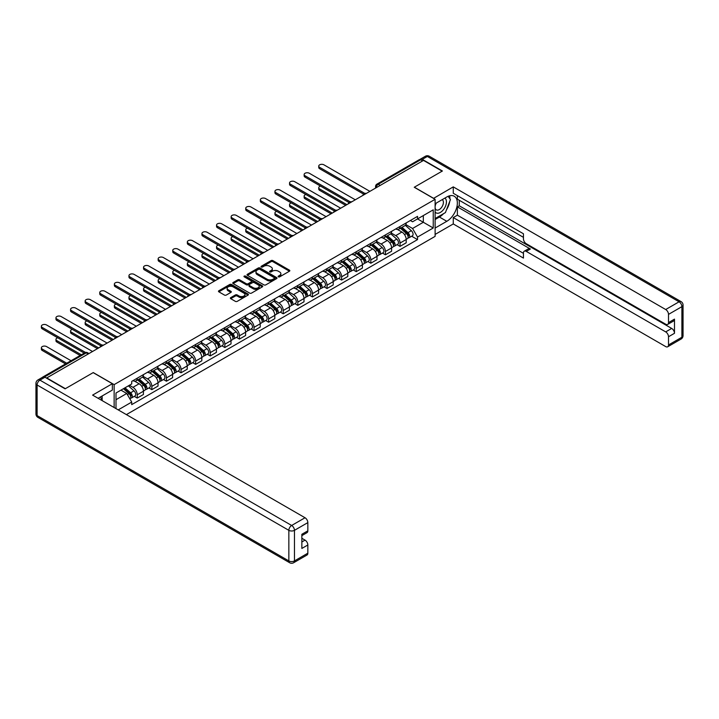 <?xml version="1.0" encoding="UTF-8"?>
<svg xmlns="http://www.w3.org/2000/svg" width="719" height="719" viewBox="0 0 719 719"><rect width="100%" height="100%" fill="white"/><g stroke="black" fill="none" stroke-linecap="round" stroke-linejoin="round"><path stroke-width="1.08" d="M278.388 276.851A0.908 0.521 0 0 0 279.673 276.851L289.433 271.216A1.303 0.746 0 0 0 289.82 270.686A1.303 0.746 0 0 0 289.433 270.155L272.905 260.611A1.303 0.746 0 0 0 271.063 260.611L261.303 266.246A0.908 0.521 0 0 0 262.588 266.992L263.855 266.255A4.161 2.4 0 0 1 269.733 266.255L271.108 267.055A4.161 2.4 0 0 1 272.33 268.753A4.161 2.4 0 0 1 271.108 270.452L269.85 271.18A0.908 0.521 0 0 0 271.135 271.917L272.402 271.189A4.161 2.4 0 0 1 278.28 271.189L279.655 271.989A4.161 2.4 0 0 1 280.868 273.687A4.161 2.4 0 0 1 279.655 275.377L278.388 276.105A0.908 0.521 0 0 0 278.388 276.851L278.388 276.105M230.745 297.63A1.303 0.746 0 0 0 230.359 298.16A1.303 0.746 0 0 0 230.745 298.691L235.383 301.369A1.303 0.746 0 0 0 237.216 301.369L248.055 295.105A1.303 0.746 0 0 0 248.432 294.574A1.303 0.746 0 0 0 248.055 294.044L231.518 284.499A1.303 0.746 0 0 0 229.685 284.499L218.846 290.764A1.303 0.746 0 0 0 218.468 291.294A1.303 0.746 0 0 0 218.846 291.824L224.445 295.06A1.303 0.746 0 0 0 226.287 295.06L230.925 292.381A1.303 0.746 0 0 0 231.302 291.851A1.303 0.746 0 0 0 230.925 291.321L228.148 289.712A3.478 2.004 0 0 1 227.132 288.292A3.478 2.004 0 0 1 229.271 286.441A3.478 2.004 0 0 1 233.064 286.872L243.948 293.163A3.478 2.004 0 0 1 244.963 294.574A3.478 2.004 0 0 1 242.815 296.435A3.478 2.004 0 0 1 239.032 295.994L237.216 294.952A1.303 0.746 0 0 0 235.383 294.952L230.745 297.63L230.745 298.691L235.383 296.03L235.383 294.952M114.132 384.62L93.263 372.577L65.375 388.673L46.753 377.924L423.509 160.4L442.131 171.158L414.243 187.255L435.112 199.307L114.132 384.62L114.132 407.529M263.945 284.877A1.303 0.746 0 0 0 265.787 284.877L276.626 278.613A1.303 0.746 0 0 0 277.004 278.082A1.303 0.746 0 0 0 276.626 277.552L260.089 268.007A1.303 0.746 0 0 0 258.256 268.007L247.417 274.263A1.303 0.746 0 0 0 247.03 274.793A1.303 0.746 0 0 0 247.417 275.323L263.945 284.877M244.604 277.049A0.908 0.521 0 0 1 245.53 277.174L245.53 276.096L262.336 285.803A1.303 0.746 0 0 1 262.723 286.333A1.303 0.746 0 0 1 262.336 286.863L251.497 293.118A1.303 0.746 0 0 1 249.664 293.118L233.127 283.574L233.127 282.513A1.303 0.746 0 0 0 232.749 283.043A1.303 0.746 0 0 0 233.127 283.574M233.127 282.513L237.764 279.835A1.303 0.746 0 0 1 239.607 279.835L246.311 283.708A1.303 0.746 0 0 0 248.145 283.708L251.228 281.929A1.303 0.746 0 0 0 251.605 281.399A1.303 0.746 0 0 0 251.228 280.868L244.244 276.842A0.908 0.521 0 0 1 245.53 276.096M126.391 414.611L435.112 236.371L435.112 199.307M42.888 377.08A2.651 1.528 -120 0 0 42.529 377.196A2.651 1.528 -120 0 0 42.241 377.457M380.18 185.421L378.212 184.289A2.651 1.528 60 0 0 376.891 184.154L419.285 159.681A2.651 1.528 60 0 1 420.606 159.807L378.212 184.289A2.651 1.528 120 0 0 376.343 187.524L376.343 187.632M422.574 160.948L420.606 159.807M400.025 226.485A6.085 3.514 60 0 1 398.757 229.217L404.932 225.649A6.085 3.514 -120 0 0 406.199 222.917M391.253 233.037L395.72 235.616A6.085 3.514 60 0 1 400.025 243.067L406.199 239.499A6.085 3.514 -120 0 0 401.894 232.048L397.472 229.496M406.199 239.499L406.199 242.797L400.025 246.365L397.059 244.658M398.757 229.217A6.085 3.514 60 0 1 395.765 228.939M400.025 243.067L400.025 246.365M385.42 234.906A6.085 3.514 60 0 1 384.162 237.638L390.336 234.079A6.085 3.514 -120 0 0 391.594 231.347M382.463 253.079L385.42 254.796L391.594 251.228L391.594 247.929A6.085 3.514 -120 0 0 387.289 240.479L382.876 237.926M384.162 237.638A6.085 3.514 60 0 1 381.16 237.369M376.657 241.467L381.115 244.038A6.085 3.514 60 0 1 385.42 251.497L385.42 254.796M370.824 243.337A6.085 3.514 60 0 1 369.566 246.069L375.74 242.51A6.085 3.514 -120 0 0 376.999 239.769M367.858 261.509L370.824 263.217L376.999 259.658L376.999 256.359A6.085 3.514 -120 0 0 372.694 248.9L368.272 246.347M369.566 246.069A6.085 3.514 60 0 1 366.564 245.799M362.061 249.897L366.519 252.468A6.085 3.514 60 0 1 370.824 259.927L370.824 263.217M356.229 251.767A6.085 3.514 60 0 1 354.961 254.499L361.136 250.931A6.085 3.514 -120 0 0 362.403 248.199M353.263 269.94L356.229 271.647L362.403 268.088L362.403 264.79A6.085 3.514 -120 0 0 358.098 257.33L353.676 254.778M354.961 254.499A6.085 3.514 60 0 1 351.968 254.229M347.457 258.319L351.924 260.898A6.085 3.514 60 0 1 356.229 268.358L356.229 271.647M341.624 260.197A6.085 3.514 60 0 1 340.366 262.929L346.54 259.361A6.085 3.514 -120 0 0 347.798 256.629M338.667 278.37L341.624 280.077L347.798 276.509L347.798 273.22A6.085 3.514 -120 0 0 343.493 265.76L339.08 263.208M340.366 262.929A6.085 3.514 60 0 1 337.364 262.651M332.861 266.749L337.319 269.328A6.085 3.514 60 0 1 341.624 276.779L341.624 280.077M327.028 268.627A6.085 3.514 60 0 1 325.77 271.36L331.944 267.792A6.085 3.514 -120 0 0 333.203 265.059M324.062 286.8L327.028 288.508L333.203 284.94L333.203 281.641A6.085 3.514 -120 0 0 328.898 274.191L324.476 271.638M325.77 271.36A6.085 3.514 60 0 1 322.768 271.081M318.265 275.179L322.723 277.759A6.085 3.514 60 0 1 327.028 285.209L327.028 288.508M312.432 277.049A6.085 3.514 60 0 1 311.165 279.781L317.349 276.222A6.085 3.514 -120 0 0 318.607 273.49M309.467 295.221L312.432 296.938L318.607 293.37L318.607 290.072A6.085 3.514 -120 0 0 314.302 282.621L309.88 280.068M311.165 279.781A6.085 3.514 60 0 1 308.172 279.511M303.661 283.61L308.127 286.18A6.085 3.514 60 0 1 312.432 293.64L312.432 296.938M297.828 285.479A6.085 3.514 60 0 1 296.57 288.211L302.744 284.652A6.085 3.514 -120 0 0 304.002 281.911M294.871 303.652L297.828 305.359L304.002 301.8L304.002 298.502A6.085 3.514 -120 0 0 299.697 291.042L295.284 288.49M296.57 288.211A6.085 3.514 60 0 1 293.577 287.942M289.065 292.04L293.523 294.61A6.085 3.514 60 0 1 297.828 302.07L297.828 305.359M283.232 293.909A6.085 3.514 60 0 1 281.974 296.641L288.148 293.073A6.085 3.514 -120 0 0 289.406 290.341M280.266 312.082L283.232 313.79L289.406 310.231L289.406 306.932A6.085 3.514 -120 0 0 285.101 299.472L280.68 296.92M281.974 296.641A6.085 3.514 60 0 1 278.972 296.372M274.469 300.461L278.927 303.041A6.085 3.514 60 0 1 283.232 310.5L283.232 313.79M268.636 302.339A6.085 3.514 60 0 1 267.369 305.072L273.553 301.504A6.085 3.514 -120 0 0 274.811 298.771M265.671 320.512L268.636 322.22L274.811 318.652L274.811 315.362A6.085 3.514 -120 0 0 270.506 307.903L266.084 305.35M267.369 305.072A6.085 3.514 60 0 1 264.376 304.793M259.865 308.891L264.331 311.471A6.085 3.514 60 0 1 268.636 318.921L268.636 322.22M254.032 310.77A6.085 3.514 60 0 1 252.773 313.502L258.948 309.934A6.085 3.514 -120 0 0 260.206 307.202M251.075 328.942L254.032 330.65L260.206 327.082L260.206 323.784A6.085 3.514 -120 0 0 255.91 316.333L251.488 313.781M252.773 313.502A6.085 3.514 60 0 1 249.781 313.223M245.269 317.322L249.727 319.901A6.085 3.514 60 0 1 254.032 327.352L254.032 330.65M239.436 319.191A6.085 3.514 60 0 1 238.178 321.923L244.352 318.364A6.085 3.514 -120 0 0 245.61 315.632M236.47 337.364L239.436 339.08L245.61 335.512L245.61 332.214A6.085 3.514 -120 0 0 241.305 324.763L236.884 322.211M238.178 321.923A6.085 3.514 60 0 1 235.176 321.654M230.673 325.752L235.131 328.322A6.085 3.514 60 0 1 239.436 335.782L239.436 339.08M224.84 327.621A6.085 3.514 60 0 1 223.573 330.354L229.756 326.786A6.085 3.514 -120 0 0 231.015 324.053M221.874 345.794L224.84 347.502L231.015 343.943L231.015 340.644A6.085 3.514 -120 0 0 226.71 333.185L222.288 330.632M223.573 330.354A6.085 3.514 60 0 1 220.58 330.084M216.068 334.182L220.535 336.753A6.085 3.514 60 0 1 224.84 344.212L224.84 347.502M210.236 336.052A6.085 3.514 60 0 1 208.977 338.784L215.152 335.216A6.085 3.514 -120 0 0 216.41 332.484M207.279 354.224L210.236 355.932L216.41 352.364L216.41 349.075A6.085 3.514 -120 0 0 212.114 341.615L207.692 339.062M208.977 338.784A6.085 3.514 60 0 1 205.985 338.505M201.473 342.603L205.931 345.183A6.085 3.514 60 0 1 210.236 352.643L210.236 355.932M195.64 344.482A6.085 3.514 60 0 1 194.382 347.214L200.556 343.646A6.085 3.514 -120 0 0 201.814 340.914M192.674 362.655L195.64 364.362L201.814 360.794L201.814 357.505A6.085 3.514 -120 0 0 197.509 350.045L193.087 347.493M194.382 347.214A6.085 3.514 60 0 1 191.38 346.935M186.877 351.034L191.335 353.613A6.085 3.514 60 0 1 195.64 361.064L195.64 364.362M181.044 352.912A6.085 3.514 60 0 1 179.777 355.644L185.96 352.076A6.085 3.514 -120 0 0 187.219 349.344M178.078 371.085L181.044 372.793L187.219 369.224L187.219 365.926A6.085 3.514 -120 0 0 182.914 358.475L178.492 355.923M179.777 355.644A6.085 3.514 60 0 1 176.784 355.366M172.272 359.464L176.739 362.043A6.085 3.514 60 0 1 181.044 369.494L181.044 372.793M166.44 361.333A6.085 3.514 60 0 1 165.181 364.066L171.356 360.507A6.085 3.514 -120 0 0 172.614 357.774M163.483 379.506L166.44 381.223L172.614 377.655L172.614 374.356A6.085 3.514 -120 0 0 168.318 366.906L163.896 364.353M165.181 364.066A6.085 3.514 60 0 1 162.188 363.796M157.677 367.894L162.135 370.465A6.085 3.514 60 0 1 166.44 377.924L166.44 381.223M151.844 369.764A6.085 3.514 60 0 1 150.586 372.496L156.76 368.928A6.085 3.514 -120 0 0 158.018 366.196M148.878 387.936L151.844 389.644L158.018 386.085L158.018 382.787A6.085 3.514 -120 0 0 153.713 375.327L149.291 372.775M150.586 372.496A6.085 3.514 60 0 1 147.584 372.226M143.081 376.325L147.539 378.895A6.085 3.514 60 0 1 151.844 386.355L151.844 389.644M137.248 378.194A6.085 3.514 60 0 1 135.981 380.926L142.164 377.358A6.085 3.514 -120 0 0 143.423 374.626M134.282 396.367L137.248 398.074L143.423 394.506L143.423 391.217A6.085 3.514 -120 0 0 139.118 383.757L134.696 381.205M135.981 380.926A6.085 3.514 60 0 1 132.988 380.648M129.384 385.267L132.943 387.325A6.085 3.514 60 0 1 137.248 394.785L137.248 398.074M410.36 220.508L412.562 221.785L433.242 209.84L423.32 215.565L423.32 222.27L412.562 228.48L405.858 224.607M116.002 408.608L116.002 392.996L131.721 383.919L131.721 381.385L417.523 216.374L417.523 218.918L433.242 227.995L417.523 237.072L412.562 228.48M433.242 209.84L433.242 227.995M116.002 399.701L126.76 393.482L131.721 402.074L131.721 404.617L417.523 239.607L417.523 237.072M131.721 402.074L118.204 409.884M126.76 393.482L120.963 390.138M411.654 236.227L417.523 239.607M278.756 276.977L279.655 276.464A4.161 2.4 0 0 0 280.868 274.766L280.868 273.687M272.33 268.753L272.33 269.832A4.161 2.4 0 0 1 271.108 271.53L270.209 272.052M289.415 271.225L272.905 261.689A1.303 0.746 0 0 0 271.063 261.689L261.671 267.117M276.608 278.621L260.089 269.086A1.303 0.746 0 0 0 258.256 269.086L247.426 275.341L247.417 274.263M274.325 278.46A0.908 0.521 0 0 0 274.325 277.714L259.811 269.337A0.908 0.521 0 0 0 258.525 269.337L257.195 270.101A4.161 2.4 0 0 0 255.982 271.8A4.161 2.4 0 0 0 257.195 273.499L267.117 279.224A4.161 2.4 0 0 0 272.995 279.224L274.325 278.46L274.325 279.538A0.908 0.521 0 0 0 274.595 279.17L274.595 278.082M255.982 271.8L255.982 272.878A4.161 2.4 0 0 0 257.195 274.577L257.195 273.499M274.325 279.538L272.995 280.302A4.161 2.4 0 0 1 267.117 280.302L257.195 274.577M233.145 283.583L237.764 280.913L237.764 279.835M251.605 281.399L251.605 282.477A1.303 0.746 0 0 1 251.228 283.007L248.145 284.787A1.303 0.746 0 0 1 246.311 284.787L239.607 280.913A1.303 0.746 0 0 0 237.764 280.913M245.53 277.174L262.318 286.872M253.268 287.726A3.478 2.004 0 0 0 257.051 288.157A3.478 2.004 0 0 0 259.2 286.306A3.478 2.004 0 0 0 258.184 284.886L254.346 282.675A1.303 0.746 0 0 0 252.513 282.675L249.43 284.445A1.303 0.746 0 0 0 249.053 284.976A1.303 0.746 0 0 0 249.43 285.506L253.268 287.726L253.268 288.804A3.478 2.004 0 0 0 257.051 289.236A3.478 2.004 0 0 0 259.2 287.384L259.2 286.306M249.053 284.976L249.053 286.063A1.303 0.746 0 0 0 249.43 286.593L249.43 285.506M253.268 288.804L249.43 286.593M244.963 294.574L244.963 295.662A3.478 2.004 0 0 1 242.815 297.513A3.478 2.004 0 0 1 239.032 297.073L237.216 296.03A1.303 0.746 0 0 0 235.383 296.03M227.132 288.292L227.132 289.371A3.478 2.004 0 0 0 228.148 290.791L228.148 289.712M230.907 292.39L228.148 290.791M248.055 294.044L248.055 295.105L231.518 285.578A1.303 0.746 0 0 0 229.685 285.578L218.864 291.833L218.846 290.764M400.447 228.247L406.388 233.549A3.307 1.914 60 0 1 407.43 238.663L406.199 239.382M400.6 228.381L403.404 229.999M320.521 186.095A3.047 1.762 -0 0 0 318.742 187.686A3.047 1.762 -0 0 0 319.631 188.935L346.864 204.654M401.04 227.896L407.664 233.801A1.591 0.917 60 0 1 408.158 236.254A1.591 0.917 60 0 1 408.015 236.317M402.038 227.321L407.979 232.632A3.307 1.914 60 0 1 409.021 237.746A3.307 1.914 60 0 1 408.024 237.854M405.354 225.335L411.349 230.691A3.307 1.914 60 0 1 412.391 235.805L409.021 237.746M345.65 205.355L319.631 190.337A3.047 1.762 180 0 1 318.742 189.097L318.742 187.686M363.598 194.103L319.631 168.722A3.047 1.762 180 0 1 318.742 167.482L318.742 166.08A3.047 1.762 -0 0 0 319.631 167.32L364.803 193.402M369.89 191.362L323.936 164.831A3.047 1.762 -0 0 0 320.62 164.453A3.047 1.762 -0 0 0 318.742 166.08M385.842 236.668L391.792 241.979A3.307 1.914 60 0 1 392.835 247.093L391.594 247.812M386.004 236.812L388.799 238.429M305.917 194.516A3.047 1.762 -0 0 0 304.146 196.116A3.047 1.762 -0 0 0 305.036 197.357L332.268 213.085M386.445 236.326L393.059 242.231A1.591 0.917 60 0 1 393.563 244.685A1.591 0.917 60 0 1 393.419 244.748M387.433 235.751L393.383 241.063A3.307 1.914 60 0 1 394.425 246.177A3.307 1.914 60 0 1 393.419 246.284M390.75 233.765L396.753 239.112A3.307 1.914 60 0 1 397.796 244.235L394.425 246.177M331.055 213.786L305.036 198.768A3.047 1.762 180 0 1 304.146 197.518L304.146 196.116M371.247 245.098L377.196 250.41A3.307 1.914 60 0 1 378.23 255.524L376.999 256.234M371.399 245.242L374.204 246.86M291.321 202.947A3.047 1.762 -0 0 0 289.541 204.547A3.047 1.762 -0 0 0 290.44 205.787L317.672 221.515M371.849 244.757L378.464 250.661A1.591 0.917 60 0 1 378.967 253.115A1.591 0.917 60 0 1 378.823 253.169M372.837 244.181L378.787 249.493A3.307 1.914 60 0 1 379.821 254.607A3.307 1.914 60 0 1 378.823 254.715M376.154 242.186L382.157 247.543A3.307 1.914 60 0 1 383.191 252.657L379.821 254.607M316.45 222.216L290.44 207.198A3.047 1.762 180 0 1 289.541 205.949L289.541 204.547M433.521 198.39L453.267 186.877L665.695 309.521L679.078 301.8L427.347 156.463L422.296 159.375L442.41 170.996L414.342 187.201L433.521 198.282M435.112 203.738L446.814 196.979A14.892 8.592 120 0 1 454.255 196.242A14.892 8.592 120 0 1 456.538 208.177A14.892 8.592 120 0 1 446.814 221.299L435.112 228.049M435.112 234.421L453.267 223.942L453.267 217.569L523.45 258.085L523.45 253.007A3.972 2.292 -120 0 1 524.277 251.192A3.972 2.292 -120 0 1 526.263 251.389L665.695 331.89L671.69 328.43A3.972 2.292 60 0 1 674.494 333.292L674.494 319.137A3.972 2.292 60 0 1 673.676 320.962L667.681 324.413A3.972 2.292 -120 0 0 668.508 322.597L668.508 314.383A3.972 2.292 -120 0 0 665.695 309.521M459.261 200.277L459.261 205.787L457.383 206.865L457.383 215.188L453.267 217.569M457.383 195.631L457.383 199.199L523.45 237.342M667.681 324.413A3.972 2.292 -120 0 1 665.695 324.215L526.263 243.714A3.972 2.292 -120 0 1 523.45 238.852L523.45 233.774L453.267 193.258L453.267 186.877M453.267 223.942L665.695 346.585A3.972 2.292 -120 0 0 667.681 346.783A3.972 2.292 -120 0 0 668.508 344.967L668.508 336.753A3.972 2.292 -120 0 0 665.695 331.89M422.296 159.375A3.972 2.292 -120 0 0 420.309 159.178A3.972 2.292 -120 0 0 419.887 159.564M457.383 206.865L530.379 249.008L526.263 251.389M459.261 205.787L671.69 328.43M457.383 215.188L523.45 253.331M524.277 251.192L528.393 248.819A3.972 2.292 60 0 1 530.379 249.008M435.112 219.511L439.417 217.03A14.892 8.592 120 0 0 443.542 213.669M446.499 209.777A14.892 8.592 120 0 0 449.708 201.518M449.95 198.848A14.892 8.592 120 0 0 449.573 195.811M44.973 377.223L39.922 380.135A3.972 2.292 -120 0 0 37.936 379.938L42.987 377.026A3.972 2.292 60 0 1 44.973 377.223L65.096 388.835L93.164 372.631L112.353 383.703L112.353 390.084L99.06 397.751A14.892 8.592 120 0 0 98.17 398.317M112.353 383.703L92.607 395.108L305.036 517.752A3.972 2.292 60 0 1 307.84 522.614L307.84 530.829A3.972 2.292 60 0 1 307.022 532.644L301.854 535.628M102.152 399.557L102.152 395.971M301.854 541.955L305.036 540.122A3.972 2.292 60 0 1 307.84 544.984L307.84 553.19A3.972 2.292 60 0 1 307.022 555.014L293.64 562.734A3.972 2.292 -120 0 0 294.457 560.919L307.84 553.19M307.84 530.829L301.854 534.28L301.854 548.435L307.84 544.984M305.036 540.122L301.854 538.279M435.112 212.006A8.601 4.97 120 0 0 441.951 211.26A8.601 4.97 120 0 0 446.436 201.895A8.601 4.97 120 0 0 444.872 198.102M435.831 203.315A8.601 4.97 120 0 0 435.112 204.87M435.112 207.746A5.887 3.397 120 0 0 436.298 209.867A5.887 3.397 120 0 0 440.837 208.294A5.887 3.397 120 0 0 443.407 202.363A5.887 3.397 120 0 0 442.194 199.666A5.887 3.397 120 0 0 442.176 199.657M436.316 203.037A5.887 3.397 120 0 0 435.112 206.569M448.153 196.305L450.454 199.576L445.403 212.599L435.301 218.432M100.363 397.005L102.52 400.834M348.994 202.533L305.036 177.153A3.047 1.762 180 0 1 304.146 175.912L304.146 174.51A3.047 1.762 -0 0 0 305.036 175.751L350.207 201.823M355.285 199.792L309.341 173.261A3.047 1.762 -0 0 0 306.024 172.884A3.047 1.762 -0 0 0 304.146 174.51M334.398 210.964L290.44 185.583A3.047 1.762 180 0 1 289.541 184.343L289.541 182.932A3.047 1.762 -0 0 0 290.44 184.181L335.602 210.254M340.689 208.222L294.745 181.691A3.047 1.762 -0 0 0 291.429 181.314A3.047 1.762 -0 0 0 289.541 182.932M356.651 253.528L362.592 258.84A3.307 1.914 60 0 1 363.634 263.954L362.403 264.664M356.804 253.672L359.608 255.281M276.725 211.377A3.047 1.762 -0 0 0 274.946 212.977A3.047 1.762 -0 0 0 275.835 214.217L303.067 229.936M357.244 253.178L363.868 259.092A1.591 0.917 60 0 1 364.362 261.545A1.591 0.917 60 0 1 364.218 261.599M358.242 252.612L364.182 257.914A3.307 1.914 60 0 1 365.225 263.037A3.307 1.914 60 0 1 364.227 263.136M361.558 250.616L367.553 255.973A3.307 1.914 60 0 1 368.595 261.087L365.225 263.037M301.854 230.646L275.835 215.619A3.047 1.762 180 0 1 274.946 214.379L274.946 212.977M342.046 261.959L347.996 267.261A3.307 1.914 60 0 1 349.039 272.384L347.798 273.094M342.208 262.093L345.003 263.711M262.12 219.807A3.047 1.762 -0 0 0 260.35 221.407A3.047 1.762 -0 0 0 261.24 222.647L288.472 238.366M342.648 261.608L349.263 267.513A1.591 0.917 60 0 1 349.767 269.976A1.591 0.917 60 0 1 349.623 270.029M343.637 261.042L349.587 266.345A3.307 1.914 60 0 1 350.629 271.458A3.307 1.914 60 0 1 349.623 271.566M346.953 259.047L352.957 264.403A3.307 1.914 60 0 1 354 269.517L350.629 271.458M287.258 239.068L261.24 224.049A3.047 1.762 180 0 1 260.35 222.809L260.35 221.407M327.451 270.389L333.4 275.692A3.307 1.914 60 0 1 334.434 280.805L333.203 281.524M327.603 270.524L330.407 272.142M247.525 228.238A3.047 1.762 -0 0 0 245.745 229.828A3.047 1.762 -0 0 0 246.644 231.078L273.876 246.797M328.053 270.038L334.668 275.943A1.591 0.917 60 0 1 335.171 278.397A1.591 0.917 60 0 1 335.027 278.46M329.041 269.463L334.991 274.775A3.307 1.914 60 0 1 336.025 279.889A3.307 1.914 60 0 1 335.027 279.997M332.358 267.477L338.361 272.834A3.307 1.914 60 0 1 339.395 277.947L336.025 279.889M272.654 247.498L246.644 232.48A3.047 1.762 180 0 1 245.745 231.239L245.745 229.828M319.802 219.394L275.835 194.013A3.047 1.762 180 0 1 274.946 192.764L274.946 191.362A3.047 1.762 -0 0 0 275.835 192.602L321.007 218.684M326.093 216.653L280.14 190.122A3.047 1.762 -0 0 0 276.824 189.735A3.047 1.762 -0 0 0 274.946 191.362M305.198 227.815L261.24 202.434A3.047 1.762 180 0 1 260.35 201.194L260.35 199.792A3.047 1.762 -0 0 0 261.24 201.032L306.411 227.114M311.489 225.074L265.545 198.552A3.047 1.762 -0 0 0 262.228 198.165A3.047 1.762 -0 0 0 260.35 199.792M290.602 236.245L246.644 210.865A3.047 1.762 180 0 1 245.745 209.624L245.745 208.222A3.047 1.762 -0 0 0 246.644 209.463L291.815 235.544M296.893 233.504L250.949 206.973A3.047 1.762 -0 0 0 247.633 206.596A3.047 1.762 -0 0 0 245.745 208.222M312.855 278.81L318.796 284.122A3.307 1.914 60 0 1 319.838 289.236L318.607 289.955M313.008 278.954L315.812 280.572M232.929 236.659A3.047 1.762 -0 0 0 231.15 238.259A3.047 1.762 -0 0 0 232.039 239.499L259.271 255.227M313.448 278.469L320.072 284.373A1.591 0.917 60 0 1 320.566 286.827A1.591 0.917 60 0 1 320.422 286.89M314.446 277.894L320.386 283.205A3.307 1.914 60 0 1 321.429 288.319A3.307 1.914 60 0 1 320.431 288.427M317.762 275.907L323.757 281.255A3.307 1.914 60 0 1 324.799 286.378L321.429 288.319M258.058 255.928L232.039 240.91A3.047 1.762 180 0 1 231.15 239.661L231.15 238.259M276.006 244.676L232.039 219.295A3.047 1.762 180 0 1 231.15 218.055L231.15 216.653A3.047 1.762 -0 0 0 232.039 217.893L277.21 243.966M282.297 241.935L236.344 215.403A3.047 1.762 -0 0 0 233.028 215.026A3.047 1.762 -0 0 0 231.15 216.653M298.25 287.241L304.2 292.552A3.307 1.914 60 0 1 305.242 297.666L304.002 298.376M298.412 287.384L301.207 289.002M218.324 245.089A3.047 1.762 -0 0 0 216.554 246.689A3.047 1.762 -0 0 0 217.444 247.929L244.676 263.657M298.852 286.899L305.476 292.804A1.591 0.917 60 0 1 305.97 295.257A1.591 0.917 60 0 1 305.827 295.311M299.841 286.324L305.791 291.635A3.307 1.914 60 0 1 306.833 296.749A3.307 1.914 60 0 1 305.836 296.857M303.157 284.329L309.161 289.685A3.307 1.914 60 0 1 310.204 294.799L306.833 296.749M243.462 264.358L217.444 249.34A3.047 1.762 180 0 1 216.554 248.091L216.554 246.689M261.401 253.106L217.444 227.725A3.047 1.762 180 0 1 216.554 226.485L216.554 225.074A3.047 1.762 -0 0 0 217.444 226.323L262.615 252.396M267.693 250.365L221.749 223.834A3.047 1.762 -0 0 0 218.432 223.456A3.047 1.762 -0 0 0 216.554 225.074M283.654 295.671L289.604 300.982A3.307 1.914 60 0 1 290.638 306.096L289.406 306.806M283.807 295.815L286.611 297.423M203.729 253.519A3.047 1.762 -0 0 0 201.949 255.119A3.047 1.762 -0 0 0 202.848 256.359L230.08 272.079M284.257 295.32L290.871 301.234A1.591 0.917 60 0 1 291.375 303.688A1.591 0.917 60 0 1 291.231 303.742M285.245 294.754L291.195 300.057A3.307 1.914 60 0 1 292.229 305.18A3.307 1.914 60 0 1 291.231 305.278M288.562 292.759L294.565 298.115A3.307 1.914 60 0 1 295.599 303.229L292.229 305.18M228.858 272.78L202.848 257.762A3.047 1.762 180 0 1 201.949 256.521L201.949 255.119M246.806 261.536L202.848 236.156A3.047 1.762 180 0 1 201.949 234.906L201.949 233.504A3.047 1.762 -0 0 0 202.848 234.745L248.019 260.826M253.097 258.786L207.153 232.264A3.047 1.762 -0 0 0 203.837 231.878A3.047 1.762 -0 0 0 201.949 233.504M269.059 304.101L275 309.404A3.307 1.914 60 0 1 276.042 314.527L274.811 315.237M269.212 304.236L272.016 305.854M189.133 261.95A3.047 1.762 -0 0 0 187.353 263.549A3.047 1.762 -0 0 0 188.243 264.79L215.475 280.509M269.652 303.751L276.276 309.655A1.591 0.917 60 0 1 276.77 312.118A1.591 0.917 60 0 1 276.626 312.172M270.65 303.184L276.59 308.487A3.307 1.914 60 0 1 277.633 313.601A3.307 1.914 60 0 1 276.635 313.709M273.966 301.189L279.961 306.546A3.307 1.914 60 0 1 281.003 311.66L277.633 313.601M214.262 281.21L188.243 266.192A3.047 1.762 180 0 1 187.353 264.952L187.353 263.549M232.21 269.958L188.243 244.577A3.047 1.762 180 0 1 187.353 243.337L187.353 241.935A3.047 1.762 -0 0 0 188.243 243.175L233.414 269.257M238.501 267.216L192.548 240.694A3.047 1.762 -0 0 0 189.232 240.308A3.047 1.762 -0 0 0 187.353 241.935M254.454 312.531L260.404 317.834A3.307 1.914 60 0 1 261.446 322.948L260.206 323.667M254.616 312.666L257.411 314.284M174.528 270.38A3.047 1.762 -0 0 0 172.758 271.971A3.047 1.762 -0 0 0 173.647 273.22L200.88 288.939M255.056 312.181L261.68 318.086A1.591 0.917 60 0 1 262.174 320.539A1.591 0.917 60 0 1 262.031 320.602M256.045 311.606L261.995 316.917A3.307 1.914 60 0 1 263.037 322.031A3.307 1.914 60 0 1 262.04 322.139M259.361 309.619L265.365 314.976A3.307 1.914 60 0 1 266.407 320.09L263.037 322.031M199.666 289.64L173.647 274.622A3.047 1.762 180 0 1 172.758 273.382L172.758 271.971M217.605 278.388L173.647 253.007A3.047 1.762 180 0 1 172.758 251.767L172.758 250.365A3.047 1.762 -0 0 0 173.647 251.605L218.819 277.687M223.897 275.647L177.953 249.116A3.047 1.762 -0 0 0 174.636 248.738A3.047 1.762 -0 0 0 172.758 250.365M239.858 320.953L245.808 326.264A3.307 1.914 60 0 1 246.842 331.378L245.61 332.097M240.011 321.096L242.815 322.714M159.933 278.801A3.047 1.762 -0 0 0 158.162 280.401A3.047 1.762 -0 0 0 159.052 281.641L186.284 297.369M240.461 320.611L247.075 326.516A1.591 0.917 60 0 1 247.579 328.969A1.591 0.917 60 0 1 247.435 329.032M241.449 320.036L247.399 325.348A3.307 1.914 60 0 1 248.432 330.461A3.307 1.914 60 0 1 247.435 330.569M244.766 318.05L250.769 323.397A3.307 1.914 60 0 1 251.803 328.52L248.432 330.461M185.062 298.07L159.052 283.052A3.047 1.762 180 0 1 158.162 281.803L158.162 280.401M203.01 286.818L159.052 261.437A3.047 1.762 180 0 1 158.162 260.197L158.162 258.786A3.047 1.762 -0 0 0 159.052 260.035L204.223 286.108M209.301 284.077L163.357 257.546A3.047 1.762 -0 0 0 160.04 257.168A3.047 1.762 -0 0 0 158.162 258.786M225.263 329.383L231.203 334.695A3.307 1.914 60 0 1 232.246 339.808L231.015 340.518M225.415 329.527L228.22 331.144M145.337 287.232A3.047 1.762 -0 0 0 143.557 288.831A3.047 1.762 -0 0 0 144.447 290.072L171.679 305.8M225.856 329.041L232.48 334.946A1.591 0.917 60 0 1 232.974 337.4A1.591 0.917 60 0 1 232.83 337.454M226.853 328.466L232.794 333.778A3.307 1.914 60 0 1 233.837 338.892A3.307 1.914 60 0 1 232.839 339M230.17 326.471L236.165 331.827A3.307 1.914 60 0 1 237.207 336.941L233.837 338.892M170.466 306.501L144.447 291.483A3.047 1.762 180 0 1 143.557 290.233L143.557 288.831M188.414 295.248L144.447 269.868A3.047 1.762 180 0 1 143.557 268.627L143.557 267.216A3.047 1.762 -0 0 0 144.447 268.466L189.618 294.538M194.705 292.507L148.752 265.976A3.047 1.762 -0 0 0 145.436 265.599A3.047 1.762 -0 0 0 143.557 267.216M210.658 337.813L216.608 343.125A3.307 1.914 60 0 1 217.65 348.239L216.41 348.949M210.82 337.957L213.615 339.566M130.732 295.662A3.047 1.762 -0 0 0 128.962 297.262A3.047 1.762 -0 0 0 129.851 298.502L157.084 314.221M211.26 337.463L217.884 343.376A1.591 0.917 60 0 1 218.378 345.83A1.591 0.917 60 0 1 218.234 345.884M212.249 336.896L218.199 342.199A3.307 1.914 60 0 1 219.241 347.322A3.307 1.914 60 0 1 218.243 347.421M215.565 334.901L221.569 340.258A3.307 1.914 60 0 1 222.611 345.372L219.241 347.322M155.87 314.922L129.851 299.904A3.047 1.762 180 0 1 128.962 298.664L128.962 297.262M173.809 303.679L129.851 278.298A3.047 1.762 180 0 1 128.962 277.049L128.962 275.647A3.047 1.762 -0 0 0 129.851 276.887L175.023 302.969M180.101 300.928L134.156 274.406A3.047 1.762 -0 0 0 130.84 274.02A3.047 1.762 -0 0 0 128.962 275.647M196.062 346.243L202.012 351.546A3.307 1.914 60 0 1 203.046 356.669L201.814 357.379M196.215 346.378L199.019 347.996M116.136 304.092A3.047 1.762 -0 0 0 114.366 305.692A3.047 1.762 -0 0 0 115.256 306.932L142.488 322.651M196.664 345.893L203.279 351.798A1.591 0.917 60 0 1 203.783 354.26A1.591 0.917 60 0 1 203.639 354.314M197.653 345.327L203.603 350.629A3.307 1.914 60 0 1 204.636 355.743A3.307 1.914 60 0 1 203.639 355.851M200.969 343.331L206.973 348.688A3.307 1.914 60 0 1 208.007 353.802L204.636 355.743M141.266 323.352L115.256 308.334A3.047 1.762 180 0 1 114.366 307.094L114.366 305.692M159.214 312.1L115.256 286.719A3.047 1.762 180 0 1 114.366 285.479L114.366 284.077A3.047 1.762 -0 0 0 115.256 285.317L160.427 311.399M165.505 309.359L119.561 282.837A3.047 1.762 -0 0 0 116.244 282.45A3.047 1.762 -0 0 0 114.366 284.077M181.467 354.674L187.407 359.976A3.307 1.914 60 0 1 188.45 365.09L187.219 365.809M181.619 354.809L184.423 356.426M101.541 312.522A3.047 1.762 -0 0 0 99.761 314.113A3.047 1.762 -0 0 0 100.651 315.362L127.883 331.082M182.06 354.323L188.684 360.228A1.591 0.917 60 0 1 189.178 362.682A1.591 0.917 60 0 1 189.034 362.744M183.057 353.748L188.998 359.06A3.307 1.914 60 0 1 190.041 364.173A3.307 1.914 60 0 1 189.043 364.281M186.374 351.762L192.368 357.118A3.307 1.914 60 0 1 193.411 362.232L190.041 364.173M126.67 331.783L100.651 316.764A3.047 1.762 180 0 1 99.761 315.524L99.761 314.113M144.618 320.53L100.651 295.149A3.047 1.762 180 0 1 99.761 293.909L99.761 292.507A3.047 1.762 -0 0 0 100.651 293.747L145.822 319.829M150.909 317.789L104.956 291.258A3.047 1.762 -0 0 0 101.64 290.88A3.047 1.762 -0 0 0 99.761 292.507M166.862 363.095L172.812 368.407A3.307 1.914 60 0 1 173.854 373.521L172.614 374.24M167.024 363.239L169.819 364.857M86.936 320.944A3.047 1.762 -0 0 0 85.166 322.543A3.047 1.762 -0 0 0 86.055 323.784L113.287 339.512M167.464 362.753L174.088 368.658A1.591 0.917 60 0 1 174.582 371.112A1.591 0.917 60 0 1 174.438 371.175M168.453 362.178L174.402 367.49A3.307 1.914 60 0 1 175.445 372.604A3.307 1.914 60 0 1 174.447 372.712M171.769 360.192L177.773 365.54A3.307 1.914 60 0 1 178.815 370.662L175.445 372.604M112.074 340.213L86.055 325.195A3.047 1.762 180 0 1 85.166 323.945L85.166 322.543M130.013 328.96L86.055 303.58A3.047 1.762 180 0 1 85.166 302.339L85.166 300.928A3.047 1.762 -0 0 0 86.055 302.178L131.226 328.25M136.304 326.219L90.36 299.688A3.047 1.762 -0 0 0 87.044 299.311A3.047 1.762 -0 0 0 85.166 300.928M152.266 371.525L158.216 376.837A3.307 1.914 60 0 1 159.25 381.951L158.018 382.661M152.419 371.669L155.223 373.287M72.34 329.374A3.047 1.762 -0 0 0 70.57 330.974A3.047 1.762 -0 0 0 71.46 332.214L98.692 347.942M152.868 371.184L159.483 377.089A1.591 0.917 60 0 1 159.986 379.542A1.591 0.917 60 0 1 159.843 379.596M153.857 370.609L159.807 375.92A3.307 1.914 60 0 1 160.84 381.034A3.307 1.914 60 0 1 159.843 381.142M157.173 368.613L163.177 373.97A3.307 1.914 60 0 1 164.211 379.084L160.84 381.034M97.469 348.643L71.46 333.616A3.047 1.762 180 0 1 70.57 332.376L70.57 330.974M115.417 337.391L71.46 312.01A3.047 1.762 180 0 1 70.57 310.77L70.57 309.359A3.047 1.762 -0 0 0 71.46 310.608L116.631 336.681M121.709 334.65L75.765 308.118A3.047 1.762 -0 0 0 72.448 307.741A3.047 1.762 -0 0 0 70.57 309.359M137.671 379.956L143.611 385.267A3.307 1.914 60 0 1 144.654 390.381L143.423 391.091M137.823 380.099L140.627 381.708M57.745 337.804A3.047 1.762 -0 0 0 55.965 339.404A3.047 1.762 -0 0 0 56.855 340.644L81.346 354.782M138.264 379.605L144.887 385.519A1.591 0.917 60 0 1 145.382 387.972A1.591 0.917 60 0 1 145.238 388.026M139.261 379.039L145.202 384.341A3.307 1.914 60 0 1 146.245 389.464A3.307 1.914 60 0 1 145.247 389.563M142.578 377.044L148.572 382.4A3.307 1.914 60 0 1 149.615 387.514L146.245 389.464M80.133 355.483L56.855 342.046A3.047 1.762 180 0 1 55.965 340.806L55.965 339.404M100.822 345.821L56.855 320.44A3.047 1.762 180 0 1 55.965 319.191L55.965 317.789A3.047 1.762 -0 0 0 56.855 319.029L102.026 345.111M107.113 343.071L61.16 316.549A3.047 1.762 -0 0 0 57.844 316.162A3.047 1.762 -0 0 0 55.965 317.789M123.434 388.709L129.016 393.688A3.307 1.914 60 0 1 130.058 398.811L129.896 398.901M123.488 388.673L126.023 390.138M71.055 360.731L46.564 346.585A3.047 1.762 -0 0 0 43.248 346.207A3.047 1.762 -0 0 0 41.369 347.834A3.047 1.762 -0 0 0 42.259 349.075L66.75 363.212M124.028 388.359L130.292 393.94A1.591 0.917 60 0 1 130.786 396.403A1.591 0.917 60 0 1 130.642 396.457M125.025 387.793L130.606 392.772A3.307 1.914 60 0 1 131.649 397.886A3.307 1.914 60 0 1 130.651 397.993M128.395 385.842L133.977 390.83A3.307 1.914 60 0 1 135.019 395.944L131.649 397.886M65.537 363.913L42.259 350.477A3.047 1.762 180 0 1 41.369 349.236L41.369 347.834M84.249 353.11L42.259 328.862A3.047 1.762 180 0 1 41.369 327.621L41.369 326.219A3.047 1.762 -0 0 0 42.259 327.46L85.561 352.463M92.517 351.501L46.564 324.979A3.047 1.762 -0 0 0 43.248 324.593A3.047 1.762 -0 0 0 41.369 326.219M376.441 187.578L376.343 187.524A2.651 1.528 0 0 1 375.57 186.446L375.57 188.081M151.844 386.355L158.018 382.787M166.44 377.924L172.614 374.356M181.044 369.494L187.219 365.926M195.64 361.064L201.814 357.505M210.236 352.643L216.41 349.075M224.84 344.212L231.015 340.644M239.436 335.782L245.61 332.214M254.032 327.352L260.206 323.784M268.636 318.921L274.811 315.362M283.232 310.5L289.406 306.932M297.828 302.07L304.002 298.502M312.432 293.64L318.607 290.072M327.028 285.209L333.203 281.641M341.624 276.779L347.798 273.22M356.229 268.358L362.403 264.79M370.824 259.927L376.999 256.359M385.42 251.497L391.594 247.929M137.248 394.785L143.423 391.217M132.943 387.325L139.118 383.757M147.539 378.895L153.713 375.327M162.135 370.465L168.318 366.906M176.739 362.043L182.914 358.475M191.335 353.613L197.509 350.045M205.931 345.183L212.114 341.615M220.535 336.753L226.71 333.185M235.131 328.322L241.305 324.763M249.727 319.901L255.91 316.333M264.331 311.471L270.506 307.903M278.927 303.041L285.101 299.472M293.523 294.61L299.697 291.042M308.127 286.18L314.302 282.621M322.723 277.759L328.898 274.191M337.319 269.328L343.493 265.76M351.924 260.898L358.098 257.33M366.519 252.468L372.694 248.9M381.115 244.038L387.289 240.479M395.72 235.616L401.894 232.048M366.07 193.564A2.651 1.528 120 0 0 364.901 194.238M351.474 201.994A2.651 1.528 120 0 0 350.306 202.668M336.878 210.424A2.651 1.528 120 0 0 335.71 211.098M322.274 218.846A2.651 1.528 120 0 0 321.105 219.529M307.678 227.276A2.651 1.528 120 0 0 306.51 227.95M293.082 235.706A2.651 1.528 120 0 0 291.914 236.38M278.478 244.136A2.651 1.528 120 0 0 277.309 244.811M263.882 252.567A2.651 1.528 120 0 0 262.714 253.241M249.286 260.988A2.651 1.528 120 0 0 248.118 261.671M234.682 269.418A2.651 1.528 120 0 0 233.513 270.092M220.086 277.849A2.651 1.528 120 0 0 218.918 278.523M205.49 286.279A2.651 1.528 120 0 0 204.322 286.953M190.886 294.709A2.651 1.528 120 0 0 189.717 295.383M176.29 303.13A2.651 1.528 120 0 0 175.121 303.813M161.694 311.561A2.651 1.528 120 0 0 160.526 312.235M147.089 319.991A2.651 1.528 120 0 0 145.921 320.665M132.494 328.421A2.651 1.528 120 0 0 131.325 329.095M117.898 336.852A2.651 1.528 120 0 0 116.73 337.526M103.293 345.273A2.651 1.528 120 0 0 102.125 345.956M88.212 353.991L86.244 352.858L44.461 376.981M88.985 353.541L87.565 352.723A2.651 1.528 120 0 0 86.244 352.858A2.651 1.528 60 0 0 84.923 352.723L42.529 377.196M279.655 276.464L279.655 275.377M269.85 271.917L269.85 271.18M271.108 271.53L271.108 270.452M261.303 266.992L261.303 266.246M271.063 261.689L271.063 260.611M272.905 261.689L272.905 260.611M289.433 271.216L289.433 270.155M258.256 269.086L258.256 268.007M260.089 269.086L260.089 268.007M276.626 278.613L276.626 277.552M267.117 280.302L267.117 279.224M272.995 280.302L272.995 279.224M239.607 280.913L239.607 279.835M246.311 284.787L246.311 283.708M248.145 284.787L248.145 283.708M251.228 283.007L251.228 281.929M262.336 286.863L262.336 285.803M237.216 296.03L237.216 294.952M239.032 297.073L239.032 295.994M230.925 292.381L230.925 291.321M229.685 285.578L229.685 284.499M231.518 285.578L231.518 284.499M406.388 233.549L404.536 234.619M408.491 235.535L407.898 235.877M411.349 230.691L407.979 232.632M319.631 190.337L319.631 188.935M319.631 167.32L319.631 168.722M391.792 241.979L389.941 243.049M393.895 243.957L393.293 244.307M396.753 239.112L393.383 241.063M305.036 198.768L305.036 197.357M377.196 250.41L375.336 251.479M379.29 252.387L378.697 252.728M382.157 247.543L378.787 249.493M290.44 207.198L290.44 205.787M668.508 322.597L674.494 319.137M674.494 333.292L668.508 336.753M668.508 344.967L681.891 337.238L681.891 306.662L668.508 314.383M439.417 217.03L446.814 221.299M681.891 337.238A3.972 2.292 60 0 1 681.064 339.062A3.972 3.972 0 0 0 683.05 335.62A3.972 2.292 180 0 1 681.891 337.238M681.891 306.662A3.972 2.292 0 0 0 683.05 305.036A3.972 3.972 0 0 0 681.064 301.603A3.972 2.292 -60 0 0 679.078 301.8A3.972 2.292 60 0 1 681.891 306.662M420.309 159.178L425.36 156.266A3.972 2.292 60 0 1 427.347 156.463A3.972 2.292 -60 0 1 429.333 156.266L681.064 301.603M37.936 379.938A3.972 3.972 0 0 0 35.95 383.38A3.972 2.292 180 0 0 37.109 384.998A3.972 2.292 -60 0 1 39.922 380.135L291.653 525.472A3.972 2.292 -60 0 0 288.849 530.334L37.109 384.998L37.109 415.582L288.849 560.919L288.849 530.334A3.972 2.292 0 0 0 294.457 530.334L294.457 560.919A3.972 2.292 180 0 1 288.849 560.919A3.972 2.292 -60 0 0 289.667 562.734A3.972 3.972 0 0 0 293.64 562.734M307.84 522.614L294.457 530.334A3.972 2.292 -120 0 0 291.653 525.472L305.036 517.752M37.936 417.397A3.972 2.292 -60 0 1 37.109 415.582A3.972 2.292 0 0 1 35.95 413.964A3.972 3.972 0 0 0 37.936 417.397L289.667 562.734M305.036 175.751L305.036 177.153M290.44 184.181L290.44 185.583M362.592 258.84L360.74 259.91M364.695 260.817L364.102 261.159M367.553 255.973L364.182 257.914M275.835 215.619L275.835 214.217M347.996 267.261L346.145 268.34M350.099 269.248L349.497 269.589M352.957 264.403L349.587 266.345M261.24 224.049L261.24 222.647M333.4 275.692L331.54 276.761M335.494 277.678L334.901 278.019M338.361 272.834L334.991 274.775M246.644 232.48L246.644 231.078M275.835 192.602L275.835 194.013M261.24 201.032L261.24 202.434M246.644 209.463L246.644 210.865M318.796 284.122L316.944 285.191M320.899 286.099L320.306 286.45M323.757 281.255L320.386 283.205M232.039 240.91L232.039 239.499M232.039 217.893L232.039 219.295M304.2 292.552L302.348 293.622M306.303 294.529L305.701 294.871M309.161 289.685L305.791 291.635M217.444 249.34L217.444 247.929M217.444 226.323L217.444 227.725M289.604 300.982L287.744 302.052M291.698 302.96L291.105 303.301M294.565 298.115L291.195 300.057M202.848 257.762L202.848 256.359M202.848 234.745L202.848 236.156M275 309.404L273.148 310.482M277.103 311.39L276.509 311.731M279.961 306.546L276.59 308.487M188.243 266.192L188.243 264.79M188.243 243.175L188.243 244.577M260.404 317.834L258.552 318.903M262.507 319.82L261.905 320.162M265.365 314.976L261.995 316.917M173.647 274.622L173.647 273.22M173.647 251.605L173.647 253.007M245.808 326.264L243.948 327.334M247.902 328.241L247.309 328.592M250.769 323.397L247.399 325.348M159.052 283.052L159.052 281.641M159.052 260.035L159.052 261.437M231.203 334.695L229.352 335.764M233.307 336.672L232.713 337.013M236.165 331.827L232.794 333.778M144.447 291.483L144.447 290.072M144.447 268.466L144.447 269.868M216.608 343.125L214.756 344.194M218.711 345.102L218.109 345.444M221.569 340.258L218.199 342.199M129.851 299.904L129.851 298.502M129.851 276.887L129.851 278.298M202.012 351.546L200.152 352.625M204.106 353.532L203.513 353.874M206.973 348.688L203.603 350.629M115.256 308.334L115.256 306.932M115.256 285.317L115.256 286.719M187.407 359.976L185.556 361.046M189.51 361.963L188.917 362.304M192.368 357.118L188.998 359.06M100.651 316.764L100.651 315.362M100.651 293.747L100.651 295.149M172.812 368.407L170.96 369.476M174.915 370.384L174.313 370.734M177.773 365.54L174.402 367.49M86.055 325.195L86.055 323.784M86.055 302.178L86.055 303.58M158.216 376.837L156.356 377.906M160.31 378.814L159.717 379.156M163.177 373.97L159.807 375.92M71.46 333.616L71.46 332.214M71.46 310.608L71.46 312.01M143.611 385.267L141.76 386.337M145.714 387.244L145.121 387.586M148.572 382.4L145.202 384.341M56.855 342.046L56.855 340.644M56.855 319.029L56.855 320.44M129.016 393.688L127.416 394.614M131.119 395.675L130.516 396.016M133.977 390.83L130.606 392.772M42.259 350.477L42.259 349.075M42.259 327.46L42.259 328.862M366.295 193.438A2.651 2.651 0 0 0 362.906 195.397M351.699 201.859A2.651 2.651 0 0 0 348.302 203.828M337.103 210.29A2.651 2.651 0 0 0 333.706 212.249M322.498 218.72A2.651 2.651 0 0 0 319.11 220.679M307.903 227.15A2.651 2.651 0 0 0 304.505 229.109M293.307 235.58A2.651 2.651 0 0 0 289.91 237.54M278.702 244.002A2.651 2.651 0 0 0 275.314 245.97M264.107 252.432A2.651 2.651 0 0 0 260.709 254.391M249.511 260.862A2.651 2.651 0 0 0 246.114 262.821M234.906 269.292A2.651 2.651 0 0 0 231.518 271.252M220.311 277.723A2.651 2.651 0 0 0 216.913 279.682M205.715 286.144A2.651 2.651 0 0 0 202.318 288.112M191.11 294.574A2.651 2.651 0 0 0 187.722 296.534M176.515 303.005A2.651 2.651 0 0 0 173.117 304.964M161.919 311.435A2.651 2.651 0 0 0 158.522 313.394M147.314 319.865A2.651 2.651 0 0 0 143.926 321.824M132.718 328.286A2.651 2.651 0 0 0 129.321 330.255M118.123 336.717A2.651 2.651 0 0 0 114.725 338.676M103.518 345.147A2.651 2.651 0 0 0 100.13 347.106M87.565 352.723A2.651 2.651 0 0 0 84.923 352.723M376.891 184.154A2.651 2.651 0 0 0 375.57 186.446M667.681 346.783L681.064 339.062M683.05 335.62L683.05 305.036M429.333 156.266A3.972 3.972 0 0 0 425.36 156.266M35.95 383.38L35.95 413.964"/></g></svg>
